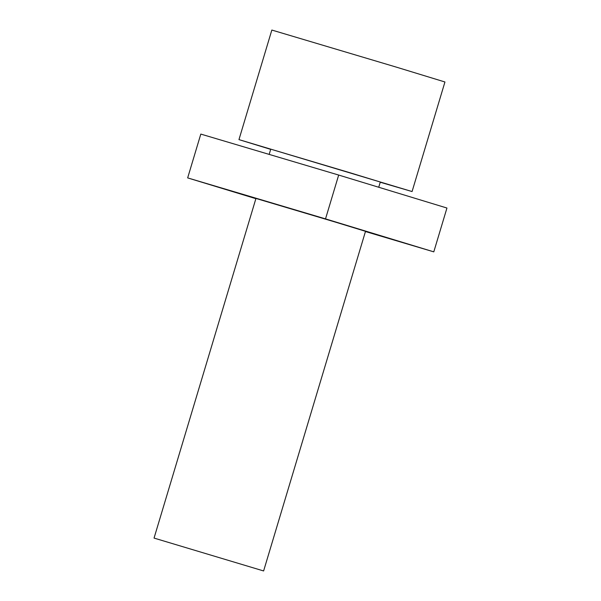 <?xml version="1.0" encoding="UTF-8"?>
<svg xmlns="http://www.w3.org/2000/svg" width="601" height="601" viewBox="0 0 601 601"><rect width="100%" height="100%" fill="white"/><g stroke="black" fill="none" stroke-linecap="round" stroke-linejoin="round"><path stroke-width="0.9" d="M263.614 570.95L365.513 231.317L334.704 221.897L255.951 198.443L154.051 538.083L263.614 570.95L154.051 538.083M380.238 182.231L412.076 191.546L444.943 81.984L396.277 67.109L271.84 30.05L238.965 139.612L270.675 149.356M412.076 191.546L238.965 139.612M378.728 187.257L380.305 182.013L349.497 172.6L270.743 149.146L269.165 154.397M365.446 231.535L433.794 251.857L446.949 208.029L338.679 175.056L200.809 134.083L187.662 177.904L255.883 198.676M433.794 251.857L325.524 218.884L338.679 175.056M325.524 218.884L187.662 177.904"/></g></svg>
